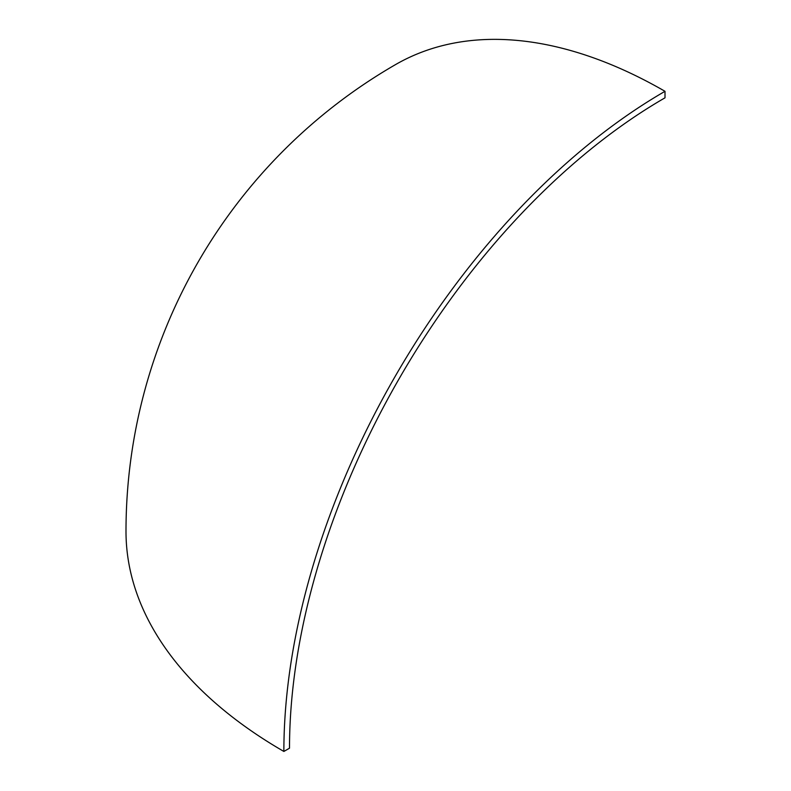 <?xml version="1.0" encoding="UTF-8"?>
<svg xmlns="http://www.w3.org/2000/svg" width="791" height="791" viewBox="0 0 791 791"><rect width="100%" height="100%" fill="white"/><g stroke="black" fill="none" stroke-linecap="round" stroke-linejoin="round"><path stroke-width="1.19" d="M665.004 91.311L665.004 97.817A531.038 306.592 120 0 0 289.506 748.197L283.87 751.45A538.997 311.189 -60 0 1 665.004 91.311A538.997 311.189 -120 0 0 395.5 64.615A538.997 538.997 0 0 0 125.996 531.404A538.997 311.189 180 0 0 283.87 751.45"/></g></svg>
